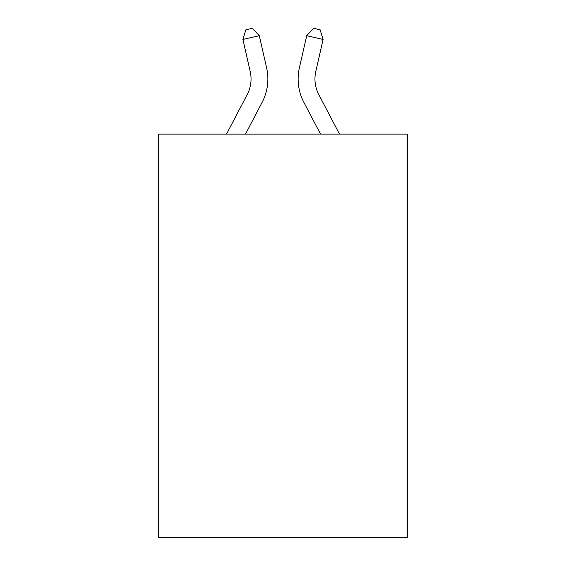 <?xml version="1.0" encoding="UTF-8"?>
<svg xmlns="http://www.w3.org/2000/svg" width="566" height="566" viewBox="0 0 566 566"><rect width="100%" height="100%" fill="white"/><g stroke="black" fill="none" stroke-linecap="round" stroke-linejoin="round"><path stroke-width="0.85" d="M407.435 134.128L407.435 537.7L158.565 537.7L158.565 134.128L407.435 134.128M226.492 134.128L247.208 94.579A33.635 33.635 -21.8 0 0 250.207 71.5L242.906 39.443L245.877 29.793L252.436 28.3L259.299 35.708L266.607 67.764A50.445 50.445 164.5 0 1 262.108 102.382L245.474 134.128M339.508 134.128L318.792 94.579A33.635 33.635 21.8 0 1 315.793 71.5L323.094 39.443L306.701 35.708L299.393 67.764A50.445 50.445 -164.5 0 0 303.892 102.382L320.526 134.128M247.208 94.579A33.635 33.635 -15.5 0 0 250.207 71.5A33.635 33.635 -15.5 0 1 247.208 94.579A33.635 33.635 -15.5 0 0 250.207 71.5A33.635 33.635 -15.5 0 1 247.208 94.579A33.635 33.635 -15.5 0 0 250.207 71.5A33.635 33.635 -15.5 0 1 247.208 94.579A33.635 33.635 -15.5 0 0 250.207 71.5A33.635 33.635 -15.5 0 1 247.208 94.579A33.635 33.635 -15.5 0 0 250.207 71.5A33.635 33.635 -15.5 0 1 247.208 94.579A33.635 33.635 -15.5 0 0 250.207 71.5A33.635 33.635 -15.5 0 1 247.208 94.579A33.635 33.635 -15.5 0 0 250.207 71.5A33.635 33.635 -15.5 0 1 247.208 94.579A33.635 33.635 -15.5 0 0 250.207 71.5A33.635 33.635 -15.5 0 1 247.208 94.579A33.635 33.635 -15.5 0 0 250.207 71.5A33.635 33.635 -15.5 0 1 247.208 94.579A33.635 33.635 -15.5 0 0 250.207 71.5A33.635 33.635 -15.5 0 1 247.208 94.579A33.635 33.635 -15.5 0 0 250.207 71.5A33.635 33.635 -15.5 0 1 247.208 94.579A33.635 33.635 -15.5 0 0 250.207 71.5A33.635 33.635 -15.5 0 1 247.208 94.579A33.635 33.635 -15.5 0 0 250.207 71.5A33.635 33.635 -15.5 0 1 247.208 94.579A33.635 33.635 -15.5 0 0 250.207 71.5A33.635 33.635 -15.5 0 1 247.208 94.579A33.635 33.635 -15.5 0 0 250.207 71.5A33.635 33.635 -15.5 0 1 247.208 94.579A33.635 33.635 -15.5 0 0 250.207 71.5A33.635 33.635 -15.5 0 1 247.208 94.579A33.635 33.635 -15.5 0 0 250.207 71.5A33.635 33.635 -15.5 0 1 247.208 94.579A33.635 33.635 -15.5 0 0 250.207 71.5A33.635 33.635 -15.5 0 1 247.208 94.579A33.635 33.635 -15.5 0 0 250.207 71.5A33.635 33.635 -15.5 0 1 247.208 94.579A33.635 33.635 -15.5 0 0 250.207 71.5A33.635 33.635 -15.5 0 1 247.208 94.579A33.635 33.635 -15.5 0 0 250.207 71.5A33.635 33.635 -15.5 0 1 247.208 94.579A33.635 33.635 -15.5 0 0 250.207 71.5A33.635 33.635 -15.5 0 1 247.208 94.579A33.635 33.635 -15.5 0 0 250.207 71.5A33.635 33.635 -15.5 0 1 247.208 94.579A33.635 33.635 -15.5 0 0 250.207 71.5A33.635 33.635 -15.5 0 1 247.208 94.579A33.635 33.635 -15.5 0 0 250.207 71.5M242.906 39.443L259.299 35.708L266.607 67.764M318.792 94.579A33.635 33.635 15.5 0 1 315.793 71.5A33.635 33.635 15.5 0 0 318.792 94.579A33.635 33.635 15.5 0 1 315.793 71.5A33.635 33.635 15.5 0 0 318.792 94.579A33.635 33.635 15.5 0 1 315.793 71.5A33.635 33.635 15.5 0 0 318.792 94.579A33.635 33.635 15.5 0 1 315.793 71.5A33.635 33.635 15.5 0 0 318.792 94.579A33.635 33.635 15.5 0 1 315.793 71.5A33.635 33.635 15.5 0 0 318.792 94.579A33.635 33.635 15.5 0 1 315.793 71.5A33.635 33.635 15.5 0 0 318.792 94.579A33.635 33.635 15.5 0 1 315.793 71.5A33.635 33.635 15.5 0 0 318.792 94.579A33.635 33.635 15.5 0 1 315.793 71.5A33.635 33.635 15.5 0 0 318.792 94.579A33.635 33.635 15.5 0 1 315.793 71.5A33.635 33.635 15.5 0 0 318.792 94.579A33.635 33.635 15.5 0 1 315.793 71.5A33.635 33.635 15.5 0 0 318.792 94.579A33.635 33.635 15.5 0 1 315.793 71.5A33.635 33.635 15.5 0 0 318.792 94.579A33.635 33.635 15.5 0 1 315.793 71.5A33.635 33.635 15.5 0 0 318.792 94.579A33.635 33.635 15.5 0 1 315.793 71.5A33.635 33.635 15.5 0 0 318.792 94.579A33.635 33.635 15.5 0 1 315.793 71.5A33.635 33.635 15.5 0 0 318.792 94.579A33.635 33.635 15.5 0 1 315.793 71.5A33.635 33.635 15.5 0 0 318.792 94.579A33.635 33.635 15.5 0 1 315.793 71.5A33.635 33.635 15.5 0 0 318.792 94.579A33.635 33.635 15.5 0 1 315.793 71.5A33.635 33.635 15.5 0 0 318.792 94.579A33.635 33.635 15.5 0 1 315.793 71.5A33.635 33.635 15.5 0 0 318.792 94.579A33.635 33.635 15.5 0 1 315.793 71.5A33.635 33.635 15.5 0 0 318.792 94.579A33.635 33.635 15.5 0 1 315.793 71.5A33.635 33.635 15.5 0 0 318.792 94.579A33.635 33.635 15.5 0 1 315.793 71.5A33.635 33.635 15.5 0 0 318.792 94.579A33.635 33.635 15.5 0 1 315.793 71.5A33.635 33.635 15.5 0 0 318.792 94.579A33.635 33.635 15.5 0 1 315.793 71.5A33.635 33.635 15.5 0 0 318.792 94.579A33.635 33.635 15.5 0 1 315.793 71.5A33.635 33.635 15.5 0 0 318.792 94.579A33.635 33.635 15.5 0 1 315.793 71.5M323.094 39.443L320.123 29.793L313.564 28.3L306.701 35.708L299.393 67.764"/></g></svg>
